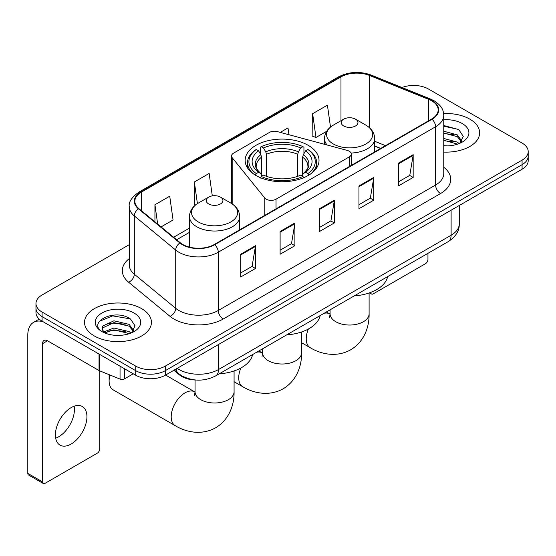 <?xml version="1.0" encoding="UTF-8"?>
<svg xmlns="http://www.w3.org/2000/svg" width="556" height="556" viewBox="0 0 556 556"><rect width="100%" height="100%" fill="white"/><g stroke="black" fill="none" stroke-linecap="round" stroke-linejoin="round"><path stroke-width="0.83" d="M349.244 151.225A6.971 4.024 0 0 0 347.264 150.426L277.354 131.605A6.971 4.024 0 0 0 269.486 132.404L233.576 153.136A6.971 4.024 0 0 0 231.532 155.979A6.971 4.024 0 0 0 232.186 157.682L264.788 198.04A6.971 4.024 0 0 0 276.033 199.187L349.244 156.917A6.971 4.024 0 0 0 351.288 154.068A6.971 4.024 0 0 0 349.244 151.225M308.205 145.331A36.939 21.323 0 0 0 267.95 140.71A36.939 21.323 0 0 0 245.147 160.413A36.939 21.323 0 0 0 255.968 175.487A36.939 21.323 0 0 0 296.216 180.116A36.939 21.323 0 0 0 319.019 160.413A36.939 21.323 0 0 0 308.205 145.331M380.582 148.494L374.688 146.11M195.914 380.026A20.906 12.072 180 0 1 179.463 374.883L173.868 370.268M129.277 244.654L42.089 294.986A20.906 12.072 0 0 0 35.966 303.52L35.966 312.625A20.906 12.072 0 0 0 42.089 321.159L135.72 375.224A20.906 12.072 0 0 0 165.292 375.224L522.077 169.232A20.906 12.072 0 0 0 528.2 160.698L528.2 156.146A20.906 12.072 0 0 1 522.077 164.68A20.906 12.072 0 0 0 528.2 156.146L528.2 151.593A20.906 12.072 0 0 0 522.077 143.059L428.447 89.002A20.906 12.072 0 0 0 402.009 87.514M35.966 303.52A20.906 12.072 0 0 0 42.089 312.055L135.72 366.119A20.906 12.072 0 0 0 165.292 366.119L165.292 370.671L522.077 164.68L165.292 370.671A20.906 12.072 0 0 1 135.72 370.671A20.906 12.072 0 0 0 165.292 370.671L165.292 375.224M42.089 312.055L42.089 316.607L135.72 370.671L42.089 316.607A20.906 12.072 0 0 1 35.966 308.073A20.906 12.072 0 0 0 42.089 316.607L42.089 321.159M469.841 119.158A33.45 19.314 0 0 0 443.639 113.556A33.45 19.314 0 0 1 469.841 119.158A33.45 19.314 0 0 1 479.64 132.814A33.45 19.314 0 0 0 469.841 119.158M141.634 308.643A33.45 19.314 0 0 0 105.181 304.459A33.45 19.314 0 0 0 84.533 322.299A33.45 19.314 0 0 0 94.325 335.956A33.45 19.314 0 0 0 130.785 340.147A33.45 19.314 0 0 0 151.434 322.299A33.45 19.314 0 0 0 141.634 308.643A33.45 19.314 0 0 0 105.181 304.459A33.45 19.314 0 0 0 84.533 322.299A33.45 19.314 0 0 0 94.325 335.956A33.45 19.314 0 0 0 130.785 340.147A33.45 19.314 0 0 0 151.434 322.299A33.45 19.314 0 0 0 141.634 308.643M431.651 100.803A22.303 12.878 180 0 1 438.177 109.907A22.303 12.878 180 0 1 431.651 119.012L214.324 244.487A22.303 12.878 180 0 1 180.283 242.763L138.882 208.625A22.303 12.878 180 0 1 134.851 201.244A22.303 12.878 180 0 1 141.384 192.14L340.981 76.902A22.303 12.878 180 0 1 369.538 75.456L428.669 99.364A22.303 12.878 180 0 1 431.651 100.803M432.04 100.58A22.859 13.198 0 0 0 428.989 99.1L369.858 75.199A22.859 13.198 0 0 0 340.585 76.672L140.988 191.91A22.859 13.198 0 0 0 138.43 208.813L179.831 242.951A22.859 13.198 0 0 0 214.72 244.709L432.04 119.241A22.859 13.198 0 0 0 432.04 100.58M240.685 254.245L240.685 277.006L255.475 268.472L255.475 245.71L240.685 254.245M240.685 272.968L252.076 266.394L255.412 246.468A5.574 3.218 -120 0 0 255.475 245.71M251.972 266.449L255.475 268.472M280.113 231.484L280.113 254.245L294.895 245.71L294.895 222.949L280.113 231.484M280.113 250.207L291.497 243.632L294.84 223.707A5.574 3.218 -120 0 0 294.895 222.949M291.4 243.688L294.895 245.71M398.381 163.2L398.381 185.961L413.171 177.427L413.171 154.665L398.381 163.2M398.381 181.923L409.772 175.349L413.108 155.423A5.574 3.218 -120 0 0 413.171 154.665M409.668 175.404L413.171 177.427M358.961 185.961L358.961 208.722L373.743 200.188L373.743 177.427L358.961 185.961M358.961 204.684L370.345 198.11L373.688 178.184A5.574 3.218 -120 0 0 373.743 177.427M370.247 198.165L373.743 200.188M319.533 208.722L319.533 231.484L334.323 222.949L334.323 200.188L319.533 208.722M319.533 227.446L330.924 220.871L334.26 200.945A5.574 3.218 -120 0 0 334.323 200.188M330.82 220.927L334.323 222.949M443.757 152.08A33.45 19.314 0 0 0 479.64 132.814A33.45 19.314 0 0 1 443.757 152.08M165.292 366.119L522.077 160.128A20.906 12.072 0 0 0 528.2 151.593M161.059 226.917L173.062 219.988L169.726 196.205L154.943 204.74L154.943 221.872M288.953 134.726L287.994 127.922L280.259 132.384M330.493 127.067L327.421 105.16L312.639 113.695L312.875 136.317M212.302 195.879L209.146 173.444L194.364 181.979L194.607 204.601M312.639 113.695L315.975 137.478L326.664 131.306M315.975 137.478L312.639 136.227M195.552 204.955L194.364 204.511M194.364 181.979L197.408 203.635M154.943 204.74L157.661 224.11M443.757 145.686L447.663 145.901M443.757 138.458L457.324 142.107L459.166 143.58M443.757 140.265L457.651 144.136M443.757 131.23L457.324 134.879L461.848 141.127M443.757 133.037L457.324 136.686L461.487 141.599M443.757 145.853A22.72 13.115 0 0 0 462.251 142.086A22.72 13.115 0 0 0 462.251 123.536A22.72 13.115 0 0 0 443.757 119.769M459.701 143.358L463.259 136.366L458.763 129.583L443.757 125.524M443.757 126.226L458.45 129.381M443.757 133.447L453.425 134.691M443.757 140.675L453.425 141.919M370.734 292.393L370.789 292.428A3.482 2.009 120 0 0 371.512 294.027A3.482 2.009 120 0 0 373.25 293.853L425.486 263.69A3.482 2.009 120 0 0 427.953 259.423L427.953 253.327M255.301 175.307L256.295 173.597A33.172 19.154 0 0 1 256.295 149.501L258.575 150.822A29.968 17.299 0 0 0 258.575 172.277L260.827 173.555L261.556 176.245M261.556 175.147L261.556 157.133L260.827 154.7L258.575 150.822M260.229 153.678L260.229 147.222L261.223 146.659A33.172 19.154 0 0 1 302.95 146.659L300.664 147.972A29.968 17.299 0 0 0 263.502 147.972L265.754 151.857L266.484 154.29L266.484 176.321M297.689 176.321L297.689 154.29L298.412 151.857L300.664 147.972M286.688 334.886A38.329 22.129 0 0 0 320.138 315.572M256.295 149.501L255.301 150.071A34.569 19.96 0 0 0 247.517 162.686A34.569 19.96 0 0 0 253.55 173.958M302.95 146.659L303.937 147.222L303.937 153.678M260.229 178.149L261.223 176.44A33.172 19.154 0 0 0 302.95 176.44L303.937 178.149M261.223 176.44L263.502 175.126A29.968 17.299 0 0 0 300.664 175.126L302.95 176.44M258.575 172.277L256.295 173.597M263.502 147.972L261.223 146.659M260.827 154.7A26.806 15.478 0 0 0 260.827 173.555L260.952 173.639C257.143 169.955 255.593 167.46 256.295 166.14A25.784 14.887 0 0 1 261.556 157.133M310.616 173.958A34.569 19.96 0 0 0 316.649 162.686A34.569 19.96 0 0 0 308.865 150.071L307.878 149.501A33.172 19.154 0 0 1 307.878 173.597L308.865 175.307M307.878 173.597L305.591 172.277A29.968 17.299 0 0 0 305.591 150.822L307.878 149.501M305.591 150.822L303.34 154.7L302.617 157.133L302.617 175.147L303.34 173.555L305.591 172.277M302.617 157.133A25.784 14.887 0 0 1 307.871 166.14C308.573 167.467 307.023 169.969 303.215 173.639L303.34 173.555A26.806 15.478 0 0 0 303.34 154.7M302.617 176.245L302.617 175.147M351.058 153.046A25.089 14.484 0 0 0 374.688 138.583C374.501 133.002 371.568 128.526 365.897 125.149L355.513 119.158A8.361 4.83 0 0 0 343.684 119.158A8.361 4.83 0 0 0 343.684 125.983A8.361 4.83 0 0 0 355.513 125.983A8.361 4.83 0 0 0 355.513 119.158L365.897 125.149A23.046 13.309 0 0 1 365.897 143.969A23.046 13.309 0 0 1 333.301 143.969A23.046 13.309 0 0 1 333.301 125.149C327.623 128.526 324.69 133.002 324.509 138.583A25.089 14.484 0 0 0 327.102 144.998M354.207 295.903A38.329 22.129 0 0 0 387.65 276.596M109.942 374.987A19.516 11.266 120 0 0 109.115 380.916L109.115 375.224A12.545 7.242 -60 0 1 109.122 374.661M109.115 380.916A19.516 11.266 120 0 0 113.153 389.846L175.244 425.694A19.516 11.266 -60 0 1 172.256 410.057A19.516 11.266 -60 0 1 185.002 392.863A19.516 11.266 -60 0 1 194.76 391.897L195.052 392.063M208.66 203.941A8.361 4.83 0 0 0 220.482 203.941A8.361 4.83 0 0 0 220.482 197.116L230.865 203.107A23.046 13.309 0 0 1 230.865 221.927A23.046 13.309 0 0 1 198.27 221.927A23.046 13.309 0 0 1 198.27 203.107C192.598 206.478 189.665 210.96 189.478 216.541A25.089 14.484 0 0 0 196.831 226.785A25.089 14.484 0 0 0 224.172 229.927A25.089 14.484 0 0 0 239.657 216.541C239.476 210.96 236.543 206.478 230.865 203.107L220.482 197.116A8.361 4.83 0 0 0 208.66 197.116A8.361 4.83 0 0 0 208.66 203.941M219.175 373.861A38.329 22.129 0 0 0 252.626 354.554M74.143 406.207A22.303 12.878 -60 0 1 58.658 436.794A22.303 12.878 -60 0 1 55.683 438.191M71.168 444.015A22.303 12.878 120 0 0 85.735 424.367A22.303 12.878 120 0 0 82.316 406.499A22.303 12.878 120 0 0 71.168 407.597A22.303 12.878 120 0 0 56.594 427.251A22.303 12.878 120 0 0 60.013 445.12A22.303 12.878 120 0 0 71.168 444.015M124.509 368.746L124.509 378.851L133.259 373.799M43.132 321.764A27.876 16.096 -120 0 0 33.575 322.341A27.876 16.096 -120 0 0 27.8 335.101L27.8 473.378L42.583 481.913L42.583 343.643A6.971 4.024 60 0 1 44.028 340.453A6.971 4.024 60 0 1 47.51 340.793L99.037 370.546L99.037 354.04M42.583 481.913A3.482 2.009 120 0 0 43.305 483.512L28.523 474.977A3.482 2.009 -60 0 1 27.8 473.378M43.305 483.512A3.482 2.009 120 0 0 45.05 483.338L97.286 453.182A3.482 2.009 120 0 0 99.746 448.914L99.746 370.866M124.509 378.851A3.482 2.009 180 0 1 120.047 379.074L99.503 370.769A3.482 2.009 180 0 1 99.037 370.546M114.202 335.233L119.457 335.393M103.764 331.904L113.904 328.033L129.117 331.591L130.959 333.065M104.695 332.877L113.904 329.84L129.451 333.628M103.923 332.606L102.29 328.791A15.749 9.091 0 0 0 104.834 332.995M102.29 328.791L102.77 326.031L113.904 320.805L129.117 324.363L133.642 330.611M102.332 329.013L102.77 327.838L113.904 322.612L129.117 326.17L133.287 331.084M131.501 332.842L135.059 325.858L130.556 319.075C114.619 307.614 86.291 322.709 102.645 331.967L102.728 332.022M134.045 313.028A22.72 13.115 0 0 0 101.915 313.028A22.72 13.115 0 0 0 101.915 331.578A22.72 13.115 0 0 0 134.045 331.578A22.72 13.115 0 0 0 134.045 313.028M99.322 321.347L112.666 315.877L130.25 318.866M107.655 324.009L112.666 323.105L125.218 324.176M107.655 331.237L112.666 330.327L125.218 331.404M179.463 374.264L179.463 374.883M232.186 157.682L232.186 203.934M264.788 198.04L264.788 215.353M276.033 199.187L276.033 208.861M349.244 156.917L349.244 166.591M177.218 368.336A27.876 16.096 0 0 0 179.088 369.531A27.876 16.096 0 0 0 218.515 369.531L451.111 235.237A27.876 16.096 0 0 0 459.277 223.859C459.485 230.775 455.795 236.696 448.226 241.624L215.624 375.912A13.942 8.048 60 0 0 218.515 369.531L218.515 344.491M451.111 210.203L451.111 235.237A13.942 8.048 60 0 1 448.226 241.624M176.085 368.989A13.942 9.32 129.5 0 0 178.518 373.521L174.285 370.032M522.077 169.232L522.077 160.128M135.72 375.224L135.72 366.119M443.757 167.259A34.847 20.12 180 0 1 440.519 193.557L223.192 319.026A6.971 4.024 60 0 1 218.265 310.491L435.591 185.023A27.876 16.096 0 0 0 443.757 173.639L443.757 115.37A27.876 16.096 180 0 1 435.591 126.754A6.971 4.024 -120 0 0 432.04 119.241M223.192 319.026A34.847 20.12 180 0 1 173.917 319.026A34.847 20.12 180 0 1 170.011 316.343L128.61 282.205A34.847 20.12 180 0 1 129.277 258.596M178.844 310.491A27.876 16.096 0 0 0 218.265 310.491L218.265 252.222A27.876 16.096 180 0 1 175.717 250.075L134.316 215.936A27.876 16.096 180 0 1 129.277 206.707L129.277 264.976A27.876 16.096 0 0 0 134.316 274.205L175.717 308.344A27.876 16.096 0 0 0 178.844 310.491M443.757 115.37C443.306 110.581 442.861 106.599 434.146 100.803L430.483 99.024A6.971 3.266 112 0 0 428.989 99.1M430.483 99.024L371.352 75.123C359.808 71.036 348.855 71.627 338.479 76.895A6.971 4.024 60 0 1 340.585 76.672M140.988 191.91A6.971 4.024 -120 0 0 138.882 192.133C131.647 197.338 128.45 202.189 129.277 206.707M138.43 208.813A6.971 4.663 129.5 0 0 134.316 215.936L134.316 274.205A6.971 4.663 -50.5 0 1 128.61 282.205M371.352 75.123A6.971 3.266 112 0 0 369.858 75.199M179.831 242.951A6.971 4.663 129.5 0 0 175.717 250.075L175.717 308.344A6.971 4.663 -50.5 0 1 170.011 316.343M214.72 244.709A6.971 4.024 60 0 1 218.265 252.222L435.591 126.754L435.591 185.023A6.971 4.024 60 0 0 440.519 193.557M141.384 192.14L141.384 210.689M428.669 99.364L428.669 120.735M369.538 75.456L369.538 127.783M385.517 145.651L374.688 141.273M340.981 76.902L340.981 120.715M189.478 228.099L173.611 237.266M319.533 209.445L334.26 200.945M358.961 186.684L373.688 178.184M398.381 163.923L413.108 155.423M280.113 232.206L294.84 223.707M240.685 254.968L255.412 246.468M301.595 331.96L301.595 352.747A19.516 11.266 180 0 1 295.882 360.712A19.516 11.266 180 0 1 268.284 360.712A19.516 11.266 180 0 1 262.571 352.747L262.043 356.486M256.643 352.233A19.516 11.266 -60 0 1 262.272 352.914L262.564 353.088M301.595 352.747C301.852 365.549 296.89 380.61 283.178 388.79C269.25 396.567 253.731 393.342 242.757 386.719A19.516 11.266 -60 0 1 240.873 367.989M297.689 154.29A25.784 14.887 0 0 0 266.484 154.29M298.412 151.857A26.806 15.478 0 0 0 265.754 151.857M369.108 292.984L369.108 313.765A19.516 11.266 180 0 1 363.395 321.736A19.516 11.266 180 0 1 335.796 321.736A19.516 11.266 180 0 1 330.083 313.765L329.562 317.511M324.155 313.25A19.516 11.266 -60 0 1 329.784 313.938L330.083 314.105M369.108 313.765C369.365 326.574 364.402 341.634 350.69 349.807C336.762 357.584 321.243 354.367 310.269 347.736A19.516 11.266 -60 0 1 308.385 329.013M234.083 370.942L234.083 391.723A19.516 11.266 180 0 1 228.37 399.688A19.516 11.266 180 0 1 200.772 399.688A19.516 11.266 180 0 1 195.059 391.723L194.53 395.462M42.583 343.643L47.51 340.793M99.503 354.311L99.503 370.769M120.047 379.074L120.047 366.168M231.532 155.979L231.532 203.51M351.288 154.068L351.288 165.41M215.624 375.912C204.406 381.548 193.189 381.548 181.979 375.912L178.518 373.521M459.277 223.859L459.277 205.491M338.479 76.895L138.882 192.133M189.478 232.345L176.641 239.761M380.735 148.41L374.688 145.964M371.512 294.027L369.483 292.852M242.757 386.719L234.083 381.708M247.517 167.926L247.517 162.686M316.649 167.926L316.649 162.686M262.272 352.914L258.86 350.947M262.571 348.807L262.571 352.747M310.269 347.736L301.595 342.732M374.688 151.899L374.688 138.583M324.509 144.296L324.509 138.583M343.684 119.158L333.301 125.149M329.784 313.938L326.379 311.972M330.083 309.831L330.083 313.765M234.083 391.723C234.34 404.532 229.371 419.585 215.665 427.766C201.738 435.543 186.218 432.325 175.244 425.694M239.657 229.857L239.657 216.541M189.478 247.142L189.478 216.541M208.66 197.116L198.27 203.107M194.76 391.897L165.584 375.05M195.059 379.998L195.059 391.723M33.575 322.341L39.212 319.088"/></g></svg>
